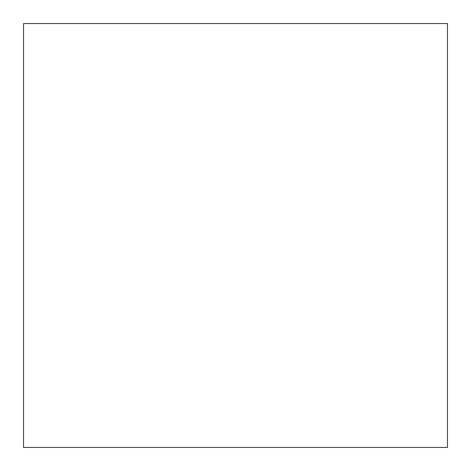 <?xml version="1.0" encoding="UTF-8"?>
<svg xmlns="http://www.w3.org/2000/svg" width="471" height="471" viewBox="0 0 471 471"><rect width="100%" height="100%" fill="white"/><g stroke="black" fill="none" stroke-linecap="round" stroke-linejoin="round"><path stroke-width="0.71" d="M23.55 447.45L447.45 447.45L23.55 447.45L23.55 23.55L23.55 447.45M447.45 23.55L23.55 23.55L447.45 23.55L447.45 447.45"/></g></svg>
